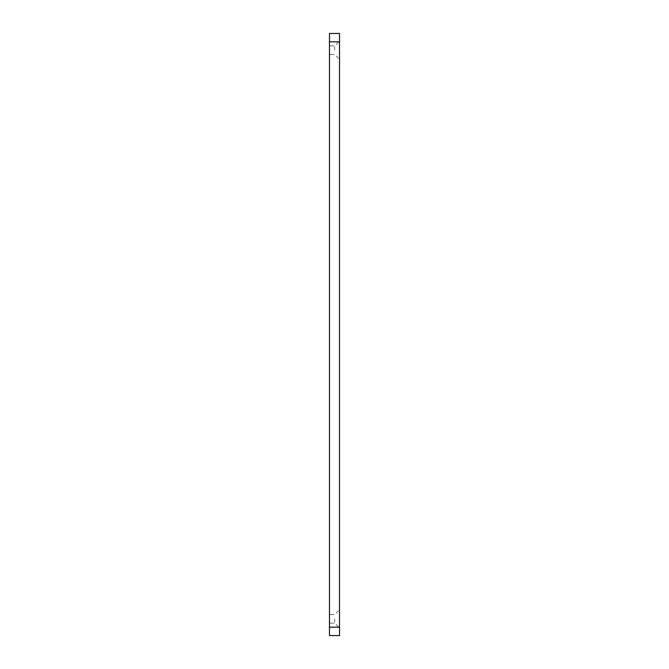 <?xml version="1.0" encoding="UTF-8"?>
<svg xmlns="http://www.w3.org/2000/svg" width="669" height="669" viewBox="0 0 669 669"><rect width="100%" height="100%" fill="white"/><g stroke="black" fill="none" stroke-linecap="round" stroke-linejoin="round"><path stroke-width="0.5" stroke-dasharray="3.35 2.51" d="M339.518 50.175L339.518 59.29L339.518 50.175M329.483 627.188L329.483 635.55L339.518 635.55L339.518 33.45L329.483 33.45L329.483 627.188L339.518 627.188M339.518 618.825L339.518 627.94L339.518 618.825M334.667 50.175L334.667 45.91L334.667 50.175M334.667 618.825L334.667 623.09L334.667 618.825M329.483 50.175L329.483 45.91L329.483 50.175M329.483 618.825L329.483 623.09L329.483 618.825M329.483 41.812L339.518 41.812M329.483 54.44L334.667 54.44L329.483 54.44L334.667 54.44L339.518 59.29M329.483 45.91L334.667 45.91L329.483 45.91L334.667 45.91L339.518 41.06M329.483 623.09L334.667 623.09L329.483 623.09L334.667 623.09L339.518 627.94M329.483 614.56L334.667 614.56L329.483 614.56L334.667 614.56L339.518 609.71"/><path stroke-width="1" d="M339.518 41.812L339.518 33.45L329.483 33.45L329.483 41.812L339.518 41.812L339.518 635.55L329.483 635.55L329.483 41.812M329.483 627.188L339.518 627.188"/></g></svg>

